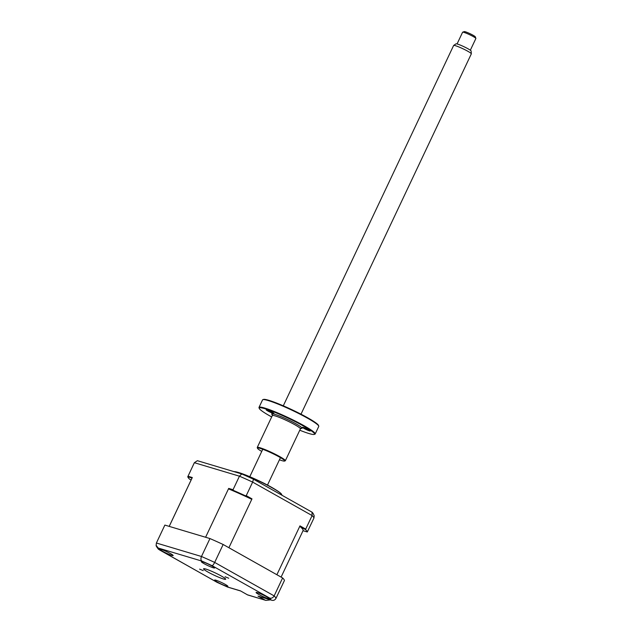<?xml version="1.0" encoding="UTF-8"?>
<svg xmlns="http://www.w3.org/2000/svg" width="632" height="632" viewBox="0 0 632 632"><rect width="100%" height="100%" fill="white"/><g stroke="black" fill="none" stroke-linecap="round" stroke-linejoin="round"><path stroke-width="0.95" d="M228.737 578.233L225.095 576.755L228.737 578.233M203.243 570.609L199.609 569.132L203.243 570.609M212.012 566.019A7.339 0.766 -154.7 0 0 205.187 562.741A7.339 0.766 -154.7 0 0 201.363 561.682A7.339 0.766 -154.7 0 0 203.986 563.618A7.339 0.766 -154.7 0 0 210.804 566.896A7.339 0.766 -154.7 0 0 214.635 567.955A7.339 0.766 -154.7 0 0 212.012 566.019M170.529 553.616A7.339 0.766 -154.7 0 0 163.712 550.338A7.339 0.766 -154.7 0 0 159.88 549.279A7.339 0.766 -154.7 0 0 162.503 551.215A7.339 0.766 -154.7 0 0 169.329 554.493A7.339 0.766 -154.7 0 0 173.152 555.552A7.339 0.766 -154.7 0 0 170.529 553.616M225.253 584.41A7.339 0.766 -154.7 0 0 218.427 581.132A7.339 0.766 -154.7 0 0 214.603 580.073A7.339 0.766 -154.7 0 0 217.226 582.009A7.339 0.766 -154.7 0 0 224.052 585.279A7.339 0.766 -154.7 0 0 227.875 586.346A7.339 0.766 -154.7 0 0 225.253 584.41M266.736 596.813A7.339 0.766 -154.7 0 0 259.91 593.535A7.339 0.766 -154.7 0 0 256.086 592.476A7.339 0.766 -154.7 0 0 258.709 594.412A7.339 0.766 -154.7 0 0 265.527 597.682A7.339 0.766 -154.7 0 0 269.358 598.749A7.339 0.766 -154.7 0 0 266.736 596.813M221.311 576.013A12.237 1.272 -154.7 0 0 209.935 570.554A12.237 1.272 -154.7 0 0 203.559 568.784A12.237 1.272 -154.7 0 0 207.928 572.015A12.237 1.272 -154.7 0 0 219.304 577.474A12.237 1.272 -154.7 0 0 225.679 579.244A12.237 1.272 -154.7 0 0 221.311 576.013M240.595 590.967L227.607 587.073L217.068 582.341L158.664 549.366C158.94 549.951 155.733 545.914 156.128 545.329L156.388 543.014L164.865 525.081L209.95 538.559A66.068 6.873 25.3 0 1 223.151 544.492L282.623 577.956A66.068 6.873 25.3 0 1 284.44 580.476L275.963 598.409C274.762 600.337 273.119 600.866 271.041 600.005L257.982 596.102L271.041 600.005A62.402 6.494 -154.7 0 0 269.643 598.054C271.468 598.575 272.969 597.856 274.146 595.889A66.068 6.873 25.3 0 1 275.963 598.409M282.623 577.956L274.146 595.889L214.675 562.425C213.624 564.463 212.747 565.537 212.052 565.656A62.402 6.494 -154.7 0 0 201.845 561.074L158.19 548.023A62.402 6.494 -154.7 0 0 159.596 549.966L217.187 582.372A62.402 6.494 -154.7 0 0 227.394 586.954L240.452 590.857L247.657 594.941L265.914 600.4L270.417 599.887M247.515 594.831L265.914 600.4M223.151 544.492L214.675 562.425A66.068 6.873 25.3 0 0 201.474 556.492C200.652 558.633 200.771 560.157 201.845 561.074M209.95 538.559L201.474 556.492L156.388 543.014M247.61 594.917L240.452 590.857M156.128 545.329L158.19 548.023M234.053 471.654A26.915 2.797 25.3 0 1 272.155 487.833A26.915 2.797 25.3 0 1 281.588 494.287A26.915 2.797 25.3 0 1 281.769 494.935L281.698 495.101M191.117 479.996L189.403 479.032A66.068 6.873 -154.7 0 1 187.775 476.773L194.356 462.703L197.389 460.696L241.764 473.961A64.235 6.683 -154.7 0 1 253.456 479.214L311.995 512.149A64.235 6.683 -154.7 0 1 313.117 513.437L314.199 515.783L313.93 518.098A66.068 6.873 -154.7 0 0 312.113 515.57L311.995 512.149M229.242 489.176L228.689 488.41L233.042 489.713L233.516 490.448L229.242 489.176A61.422 6.391 -154.7 0 1 250.967 498.924L251.986 498.869L246.243 495.638L252.642 482.105L253.456 479.214M250.967 498.924L245.327 495.757L246.243 495.638M245.327 495.757A66.068 6.873 -154.7 0 0 233.516 490.448M233.042 489.713L239.441 476.18L241.764 473.961M300.042 526.535L299.979 525.871L305.714 529.103L305.675 529.711L300.042 526.535A61.422 6.391 -154.7 0 1 303.068 530.619L281.098 577.095M313.93 518.098L307.302 531.97A66.068 6.873 -154.7 0 0 305.675 529.711M305.714 529.103L312.113 515.57L252.642 482.105A66.068 6.873 -154.7 0 0 239.441 476.18L194.356 462.703M307.302 531.97L303.036 530.69M251.986 498.869L228.895 547.715L276.887 574.725L299.979 525.871M187.957 476.236L192.31 477.531L169.218 526.385L205.597 537.263L228.689 488.41M192.31 477.531L192.049 478.053A61.422 6.391 -154.7 0 0 192.01 478.124L169.194 526.377M187.775 476.773L192.049 478.053M462.671 32.169L464.283 31.6A6.115 0.64 25.3 0 1 465.342 31.774A6.115 0.64 25.3 0 1 471.377 34.341A6.115 0.64 25.3 0 1 475.288 36.798L475.872 38.41A7.339 0.766 -154.7 0 0 471.18 35.463A7.339 0.766 -154.7 0 0 463.943 32.382A7.339 0.766 -154.7 0 0 462.671 32.169A7.339 0.766 -154.7 0 0 462.6 32.224L457.062 43.948M453.673 45.433L455.98 43.845A8.374 0.869 25.3 0 1 457.473 44.066A8.374 0.869 25.3 0 1 465.895 47.653A8.374 0.869 25.3 0 1 471.101 50.987L471.338 53.783A9.788 1.019 -154.7 0 0 465.255 49.889A9.788 1.019 -154.7 0 0 455.419 45.694A9.788 1.019 -154.7 0 0 453.673 45.433A9.788 1.019 -154.7 0 0 453.626 45.48L283.294 405.815M300.998 414.181L471.33 53.846A9.788 1.019 -154.7 0 0 471.338 53.783M470.334 50.22L475.872 38.497A7.339 0.766 -154.7 0 0 475.872 38.41M262.849 399.653L263.497 399.424A30.589 3.184 25.3 0 1 307.587 417.728A30.589 3.184 25.3 0 1 318.504 425.423L318.741 426.071A31.079 3.231 -154.7 0 0 307.642 418.25A31.079 3.231 -154.7 0 0 262.849 399.653A31.079 3.231 -154.7 0 0 262.557 399.882L259.009 407.387A31.079 3.231 25.3 0 1 275.212 411.882A31.079 3.231 25.3 0 1 304.095 425.747A31.079 3.231 25.3 0 1 315.202 433.947A31.079 3.231 25.3 0 1 314.902 434.184L314.254 434.413A30.589 3.184 -154.7 0 0 303.621 426.11A30.589 3.184 -154.7 0 0 273.893 411.938A30.589 3.184 -154.7 0 0 259.254 408.406A30.589 3.184 -154.7 0 0 270.172 416.109A30.589 3.184 -154.7 0 0 271.673 416.946M259.254 408.406L259.017 407.766A31.079 3.231 25.3 0 1 259.009 407.387M257.493 448.286L257.264 447.638A15.539 1.619 25.3 0 1 257.256 447.448A15.539 1.619 25.3 0 1 265.361 449.7A15.539 1.619 25.3 0 1 279.802 456.636A15.539 1.619 25.3 0 1 285.356 460.736A15.539 1.619 25.3 0 1 285.206 460.847L284.558 461.076A15.05 1.564 -154.7 0 0 279.328 456.991A15.05 1.564 -154.7 0 0 264.697 450.024A15.05 1.564 -154.7 0 0 257.493 448.286A15.05 1.564 -154.7 0 0 261.743 451.422M304 428.441A4.282 0.442 -154.7 0 0 307.982 430.353A4.282 0.442 -154.7 0 0 310.209 430.969A4.282 0.442 -154.7 0 0 308.685 429.839A4.282 0.442 -154.7 0 0 304.703 427.927A4.282 0.442 -154.7 0 0 302.467 427.311A4.282 0.442 -154.7 0 0 304 428.441M267.739 410.95A4.282 0.442 -154.7 0 0 271.721 412.862A4.282 0.442 -154.7 0 0 273.956 413.478A4.282 0.442 -154.7 0 0 272.424 412.348A4.282 0.442 -154.7 0 0 268.442 410.437A4.282 0.442 -154.7 0 0 266.214 409.82A4.282 0.442 -154.7 0 0 267.739 410.95M279.439 459.788A15.05 1.564 -154.7 0 0 284.558 461.076M299.773 430.226A30.589 3.184 -154.7 0 0 314.254 434.413M315.202 433.947L318.749 426.45A31.079 3.231 -154.7 0 0 318.741 426.071M269.643 598.054L212.052 565.656M265.045 600.076L257.982 596.102M236.107 471.986A25.691 2.67 25.3 0 1 271.626 487.335M300.05 428.172L301.061 428.322L300.421 428.852A15.539 1.619 -154.7 0 0 294.875 424.751A15.539 1.619 -154.7 0 0 280.426 417.815A15.539 1.619 -154.7 0 0 272.329 415.572L272.337 414.742L273.087 415.422M272.4 414.916A16.764 1.746 25.3 0 1 278.191 415.469A16.764 1.746 25.3 0 1 296.06 423.851A16.764 1.746 25.3 0 1 300.097 428.219M233.722 471.662C237.735 470.998 258.638 480.02 271.784 487.406C281.098 492.794 281.343 493.955 281.588 494.287M262.754 449.273L249.79 476.71M280.458 457.639L267.486 485.076M257.256 447.448L272.329 415.572M285.356 460.736L300.421 428.852"/></g></svg>
